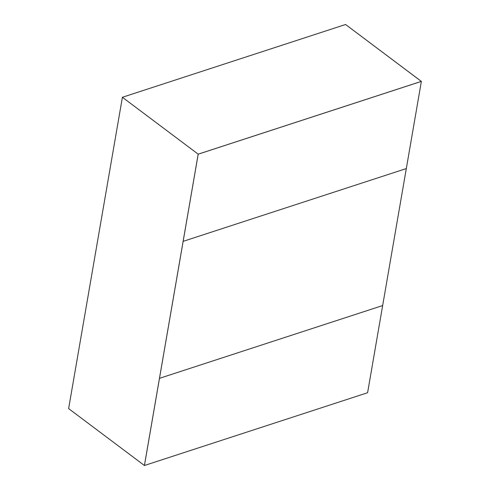<?xml version="1.0" encoding="UTF-8"?>
<svg xmlns="http://www.w3.org/2000/svg" width="490" height="490" viewBox="0 0 490 490"><rect width="100%" height="100%" fill="white"/><g stroke="black" fill="none" stroke-linecap="round" stroke-linejoin="round"><path stroke-width="0.73" d="M198.181 154.16L421.351 81.383L345.573 24.5L122.402 97.271L198.181 154.16L122.402 97.271L68.631 408.599L144.409 465.488L198.181 154.16L183.15 241.325L198.181 154.16L421.351 81.407L198.181 154.16M406.314 168.572L421.369 81.401L198.205 154.172L183.144 241.343L406.314 168.572L382.653 305.558L406.314 168.572L183.144 241.343L159.483 378.329L382.653 305.558L159.483 378.329L144.428 465.5L367.598 392.729L382.653 305.558M144.428 465.476L159.464 378.317L144.409 465.488L68.631 408.599L122.402 97.271L345.573 24.5L421.351 81.407"/></g></svg>
